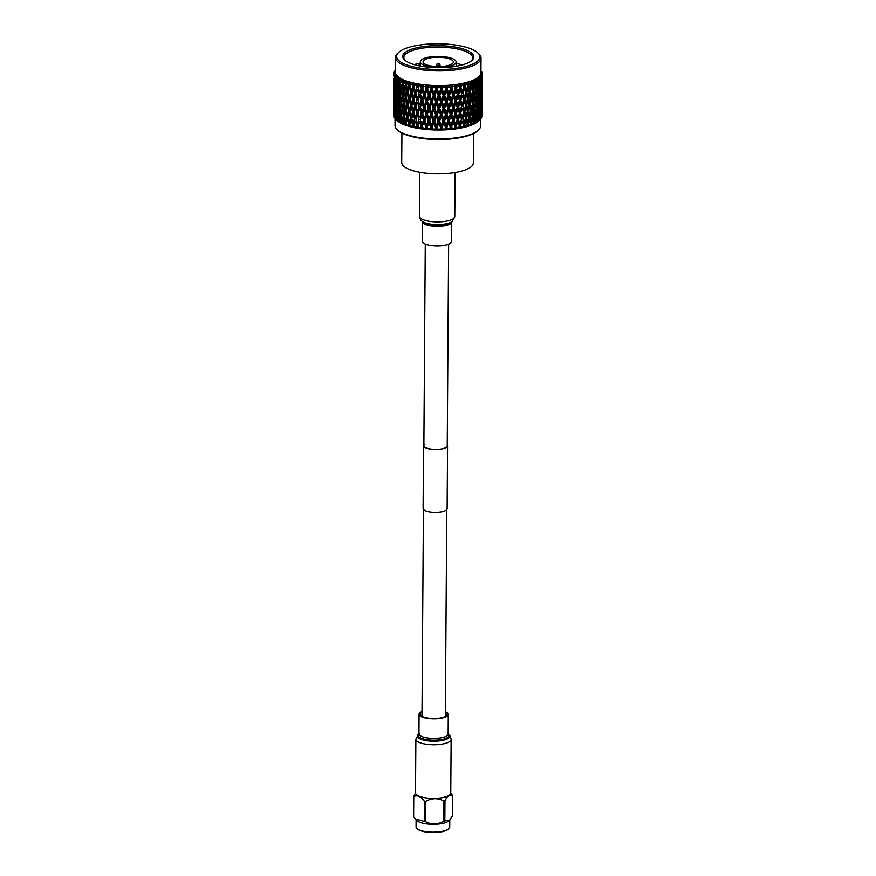 <?xml version="1.0" encoding="UTF-8"?>
<svg xmlns="http://www.w3.org/2000/svg" width="876" height="876" viewBox="0 0 876 876"><rect width="100%" height="100%" fill="white"/><g stroke="black" fill="none" stroke-linecap="round" stroke-linejoin="round"><path stroke-width="1.31" d="M424.926 444.187A11.684 3.613 0.4 0 0 423.864 445.676A11.684 3.613 0.4 0 0 433.051 449.268A11.684 3.613 0.4 0 0 446.18 447.329A11.684 3.613 0.4 0 0 447.231 445.84L448.632 244.196M423.875 444.8A12.012 3.712 0.4 0 0 423.535 445.676L423.097 508.551A12.012 3.712 0.4 0 0 432.547 512.252A12.012 3.712 0.4 0 0 446.037 510.248A12.012 3.712 0.4 0 0 447.121 508.715L447.559 445.84A12.012 3.712 0.4 0 0 447.231 444.964M423.535 445.676A12.012 3.712 0.4 0 0 432.985 449.377A12.012 3.712 0.4 0 0 446.475 447.373A12.012 3.712 0.4 0 0 447.559 445.84M451.709 221.946A14.596 4.511 0.4 0 1 431.047 225.909A14.596 4.511 0.4 0 1 422.506 221.737L422.374 241.305A14.596 4.511 0.4 0 0 430.915 245.477A14.596 4.511 0.4 0 0 451.578 241.513L451.753 221.748M445.369 712.341A13.501 4.172 -179.6 0 1 447.176 714.444A13.501 4.172 -179.6 0 1 428.068 718.112A13.501 4.172 -179.6 0 1 420.173 714.258A13.501 4.172 -179.6 0 1 422.002 712.177M425.802 797.861A17.63 5.453 -179.6 0 1 415.498 792.824L415.87 739.202A17.63 5.453 -179.6 0 0 426.174 744.239A17.63 5.453 -179.6 0 0 451.129 739.443L450.757 793.076A17.63 5.453 -179.6 0 1 425.802 797.861M445.369 711.728A14.596 4.511 -179.6 0 1 448.271 714.455A14.596 4.511 -179.6 0 1 427.608 718.419A14.596 4.511 -179.6 0 1 419.067 714.247A14.596 4.511 -179.6 0 1 422.013 711.564M473.544 133.546L473.336 163.056A35.817 11.07 -179.6 0 1 470.105 167.612A35.817 11.07 -179.6 0 1 429.875 173.579A35.817 11.07 -179.6 0 1 401.712 162.564L401.92 133.042M444.515 57.674A15.155 4.687 0.4 0 0 423.075 61.791A15.155 4.687 0.4 0 0 431.934 66.116A15.155 4.687 0.4 0 0 453.385 61.999A15.155 4.687 0.4 0 0 444.515 57.674M430.795 66.883A17.903 5.541 0.4 0 0 456.133 62.021A17.903 5.541 0.4 0 0 445.665 56.907A17.903 5.541 0.4 0 0 420.327 61.769A17.903 5.541 0.4 0 0 430.795 66.883M420.316 63.149A34.438 10.643 0.4 0 0 414.173 64.583M420.305 64.901L417.436 65.426M462.243 64.912A34.438 10.643 0.4 0 0 456.122 63.4M423.513 66.554A35.544 10.994 -179.6 0 1 404.635 59.995A35.544 10.994 -179.6 0 1 414.414 48.355A35.544 10.994 -179.6 0 1 453.023 46.746A35.544 10.994 -179.6 0 1 471.846 60.466A35.544 10.994 -179.6 0 1 423.513 66.554M471.288 60.926A34.438 10.643 0.4 0 0 472.69 57.947A34.438 10.643 0.4 0 0 452.553 48.103A34.438 10.643 0.4 0 0 403.825 57.466A34.438 10.643 0.4 0 0 405.194 60.466M400.365 51.071A41.665 12.888 0.4 0 0 398.898 52.188A41.665 12.888 0.4 0 0 422.78 68.514A41.665 12.888 0.4 0 0 476.172 62.24A41.665 12.888 0.4 0 0 477.694 52.746A41.665 12.888 0.4 0 0 440.332 43.8A41.665 12.888 0.4 0 0 400.365 51.071M477.694 52.746L478.734 53.688A42.771 13.228 -179.6 0 1 481.023 58.002A42.771 13.228 -179.6 0 1 477.168 63.433A42.771 13.228 -179.6 0 1 429.13 70.562A42.771 13.228 -179.6 0 1 395.492 57.4A42.771 13.228 -179.6 0 1 397.846 53.118L398.898 52.188M478.405 121.227A42.771 13.228 -179.6 0 1 478.252 121.37A42.771 13.228 -179.6 0 1 476.752 122.52A42.771 13.228 -179.6 0 1 435.722 129.987A42.771 13.228 -179.6 0 1 397.375 120.811L397.025 120.483M395.065 118.545L395.021 125.465A42.771 13.228 0.4 0 0 397.31 129.779A42.771 13.228 0.4 0 0 435.668 138.956A42.771 13.228 0.4 0 0 476.686 131.499A42.771 13.228 0.4 0 0 478.197 130.338A42.771 13.228 0.4 0 0 480.552 126.056L480.595 119.07M477.957 121.457A44.085 13.633 -179.6 0 1 477.519 121.731L478 115.358L478.373 121.162A44.085 13.633 -179.6 0 1 477.957 121.457M474.354 119.705L473.401 115.774L474.409 110.989L475.307 114.92L473.292 121.468L474.759 121.501L475.701 116.705L476.511 120.603L475.208 123.439L477.519 121.731M476.172 122.52A44.085 13.633 -179.6 0 1 475.12 123.056L474.759 121.501M471.343 120.899L470.248 116.935L471.408 112.183L472.46 116.147L470.379 122.629L471.835 122.706L472.92 117.953L473.894 121.884L472.635 124.677L475.12 123.056M473.489 123.79A44.085 13.633 -179.6 0 1 472.241 124.282L471.835 122.706M467.926 121.983L466.689 117.964L467.981 113.267L469.175 117.274L467.05 123.68L468.474 123.812L469.7 119.092L470.828 123.067L469.624 125.816L472.241 124.282M470.357 124.95A44.085 13.633 -179.6 0 1 468.945 125.399L468.474 123.812M464.127 122.936L462.769 118.873L464.181 114.219L465.495 118.271L463.36 124.611L464.729 124.786L466.087 120.111L467.335 124.129L466.207 126.834L468.945 125.399M466.82 126.002A44.085 13.633 -179.6 0 1 465.244 126.396L464.729 124.786M459.999 123.746L458.542 119.64L460.053 115.03L461.477 119.136L459.352 125.399L460.645 125.618L462.112 120.998L463.481 125.06L462.44 127.732L465.244 126.396M462.112 120.998L464.225 127.338M462.922 126.91A44.085 13.633 -179.6 0 1 461.214 127.25L460.645 125.618M456.385 122.125L455.071 126.045L456.276 126.308L457.841 121.731L459.309 125.848L458.356 128.487L461.214 127.25M458.706 127.677A44.085 13.633 -179.6 0 1 456.878 127.951L456.276 126.308M453.308 122.322L452.881 119.957L450.571 126.527L451.677 126.834L453.308 122.322L454.863 126.494L454.02 129.101L456.878 127.951M454.228 128.301A44.085 13.633 -179.6 0 1 452.312 128.509L451.677 126.834M448.589 122.739L448.304 120.373L445.906 126.867L446.902 127.206L448.589 122.739L450.198 126.976L449.487 129.56L450.899 128.706L451.6 129.363L452.312 128.509M449.541 128.761A44.085 13.633 -179.6 0 1 447.548 128.892L446.902 127.206M443.738 123.001L443.584 120.625L441.154 127.031L442.019 127.403L443.738 123.001L445.38 127.283L444.8 129.845L446.114 129.046L446.979 129.736L447.548 128.892M444.712 129.046A44.085 13.633 -179.6 0 1 442.676 129.122L442.019 127.403M438.81 123.089L438.799 120.702L436.347 127.031L437.08 127.436L438.81 123.089L440.475 127.425L440.026 129.976L441.23 129.221L442.238 129.944L442.676 129.122M439.785 129.166A44.085 13.633 -179.6 0 1 437.737 129.166L437.08 127.436M433.872 123.001L434.003 120.625L431.572 126.867L432.153 127.283L433.872 123.001L435.536 127.403L435.219 129.944L436.292 129.221L437.442 129.976L437.737 129.166M434.846 129.122A44.085 13.633 -179.6 0 1 432.81 129.046L432.153 127.283M428.977 122.739L429.251 120.373L426.864 126.538L427.291 126.976L428.977 122.739L430.62 127.206L429.941 128.903L430.455 129.736L431.386 129.046L432.645 129.856L432.81 129.046M429.941 128.903A44.085 13.633 -179.6 0 1 427.937 128.761L427.291 126.976M424.203 122.322L424.608 119.968L422.309 126.045L424.203 122.322L425.791 126.845L425.134 128.509L425.78 129.363L426.557 128.706L427.926 129.56L427.937 128.761M425.134 128.509A44.085 13.633 -179.6 0 1 423.196 128.301L422.571 126.494M419.593 121.731L418.038 125.859L419.593 121.731L421.126 126.308L420.491 127.962L423.316 129.101L423.196 128.301M420.491 127.962A44.085 13.633 -179.6 0 1 418.629 127.688L418.038 125.859M415.224 120.998L413.757 125.071L415.224 120.998L416.669 125.629L416.067 127.25L418.903 128.498L418.629 127.688M416.067 127.25A44.085 13.633 -179.6 0 1 414.304 126.91L413.757 125.071M411.906 126.396A44.085 13.633 -179.6 0 1 410.286 126.002L409.771 124.129L411.129 120.111L412.476 124.786L411.906 126.396L414.72 127.743L414.304 126.91M408.085 125.399A44.085 13.633 -179.6 0 1 406.606 124.961L406.146 123.067L407.384 119.092L408.599 123.812L408.085 125.399L409.147 126.385L409.234 125.783L410.833 126.845L410.286 126.002M404.635 124.293A44.085 13.633 -179.6 0 1 403.321 123.79L402.916 121.895L404.011 117.953L405.095 122.717L404.635 124.293L407.285 125.826L406.606 124.961M401.602 123.067A44.085 13.633 -179.6 0 1 400.474 122.531L401.066 116.705L401.602 123.067L403.321 123.79M399.018 121.742A44.085 13.633 -179.6 0 1 398.087 121.173L398.591 115.369L399.018 121.742L400.474 122.531M396.927 120.341A44.085 13.633 -179.6 0 1 396.215 119.749L396.598 113.957L396.927 120.341L398.087 121.173M397.299 120.735L396.215 119.749L397.299 120.735M396.127 118.95L396.215 119.738M395.35 118.884A44.085 13.633 -179.6 0 1 394.857 118.271L395.131 112.489L395.35 118.884L396.642 120.078M394.31 117.384A44.085 13.633 -179.6 0 1 394.036 116.76L394.211 110.978L394.737 117.8M393.795 113.289L394.014 116.059M393.817 115.862A44.085 13.633 -179.6 0 1 393.773 115.238A44.085 13.633 -179.6 0 1 393.773 115.227L393.795 111.723M481.023 58.002L480.924 72.675A42.771 13.228 -179.6 0 1 477.059 78.106A42.771 13.228 -179.6 0 1 429.021 85.235A42.771 13.228 -179.6 0 1 395.394 72.073L395.492 57.4M481.975 73.135L482.183 73.343A44.085 13.633 -179.6 0 1 482.227 73.891L480.968 72.774L482.194 74.482L480.88 73.54L482.118 74.876A44.085 13.633 -179.6 0 1 481.953 75.413L480.672 74.252L481.482 76.387A44.085 13.633 -179.6 0 1 481.121 76.924L479.84 75.708L480.749 77.493L479.194 76.453L480.311 77.865A44.085 13.633 -179.6 0 1 479.763 78.38L478.471 77.132L479.205 78.928L477.573 77.833L478.603 79.289A44.085 13.633 -179.6 0 1 478.252 79.53A44.085 13.633 -179.6 0 1 477.869 79.782L476.61 78.479L477.179 80.198A44.085 13.633 -179.6 0 1 477.135 80.22L475.449 79.158L476.391 80.636A44.085 13.633 -179.6 0 1 475.482 81.107L474.266 79.76L474.639 81.501A44.085 13.633 -179.6 0 1 474.595 81.523L472.865 80.395L473.697 81.906A44.085 13.633 -179.6 0 1 472.624 82.333L471.463 80.953L471.638 82.694A44.085 13.633 -179.6 0 1 471.595 82.716L469.843 81.523L470.554 83.067A44.085 13.633 -179.6 0 1 469.328 83.45L468.233 82.026L468.222 83.778A44.085 13.633 -179.6 0 1 468.167 83.789L466.415 82.541L467.007 84.107A44.085 13.633 -179.6 0 1 465.649 84.446L464.641 82.99L464.422 84.731A44.085 13.633 -179.6 0 1 464.357 84.742L462.637 83.439L463.097 85.016A44.085 13.633 -179.6 0 1 461.619 85.311L460.699 83.822L460.294 85.541A44.085 13.633 -179.6 0 1 460.228 85.552L458.553 84.195L458.871 85.782A44.085 13.633 -179.6 0 1 457.294 86.023L456.484 84.501L455.892 86.209A44.085 13.633 -179.6 0 1 455.816 86.22L454.206 84.797L454.392 86.395A44.085 13.633 -179.6 0 1 452.728 86.582L452.038 85.027L451.26 86.713A44.085 13.633 -179.6 0 1 451.184 86.724L449.662 85.246L449.695 86.844A44.085 13.633 -179.6 0 1 447.975 86.976L447.417 85.41L446.464 87.063A44.085 13.633 -179.6 0 1 446.388 87.063L444.975 85.53L444.866 87.14A44.085 13.633 -179.6 0 1 443.103 87.195L442.676 85.618L441.57 87.228A44.085 13.633 -179.6 0 1 441.493 87.239L440.201 85.662L439.949 87.25A44.085 13.633 -179.6 0 1 438.175 87.25L437.88 85.662L436.62 87.239A44.085 13.633 -179.6 0 1 436.544 87.228L435.394 85.618L435 87.195A44.085 13.633 -179.6 0 1 433.237 87.14L433.094 85.53L431.704 87.063A44.085 13.633 -179.6 0 1 431.627 87.063L430.631 85.41L430.094 86.976A44.085 13.633 -179.6 0 1 428.364 86.855L428.364 85.246L426.864 86.724A44.085 13.633 -179.6 0 1 426.787 86.724L425.955 85.038L425.298 86.582A44.085 13.633 -179.6 0 1 423.612 86.395L423.754 84.797L422.155 86.22A44.085 13.633 -179.6 0 1 422.09 86.209L421.444 84.501L420.655 86.023A44.085 13.633 -179.6 0 1 419.046 85.782L419.33 84.195L417.666 85.563A44.085 13.633 -179.6 0 1 417.6 85.552L417.129 83.822L416.231 85.311A44.085 13.633 -179.6 0 1 414.72 85.016L415.147 83.439L413.417 84.753A44.085 13.633 -179.6 0 1 413.363 84.731L413.089 82.99L412.092 84.446A44.085 13.633 -179.6 0 1 410.68 84.107L411.249 82.552L409.486 83.8A44.085 13.633 -179.6 0 1 409.431 83.778L409.355 82.037L408.271 83.461A44.085 13.633 -179.6 0 1 407.001 83.067L407.69 81.534L405.916 82.716A44.085 13.633 -179.6 0 1 405.873 82.705L405.993 80.953L404.832 82.333A44.085 13.633 -179.6 0 1 403.705 81.906L404.515 80.395L402.752 81.523A44.085 13.633 -179.6 0 1 402.708 81.501L403.026 79.771L401.81 81.107A44.085 13.633 -179.6 0 1 400.836 80.647L401.755 79.168L400.036 80.231A44.085 13.633 -179.6 0 1 400.004 80.209L400.507 78.49L399.248 79.782A44.085 13.633 -179.6 0 1 398.449 79.289L399.467 77.844L397.792 78.851A44.085 13.633 -179.6 0 1 397.77 78.829L398.46 77.132L397.167 78.391A44.085 13.633 -179.6 0 1 396.554 77.865L397.649 76.453L396.061 77.416A44.085 13.633 -179.6 0 1 396.04 77.384L396.916 75.719L395.613 76.924A44.085 13.633 -179.6 0 1 395.175 76.387L396.357 75.018L394.857 75.916A44.085 13.633 -179.6 0 1 394.846 75.894L395.886 74.263L394.583 75.424A44.085 13.633 -179.6 0 1 394.353 74.876L395.58 73.551L394.2 74.405A44.085 13.633 -179.6 0 1 394.2 74.383L395.394 72.785L394.101 73.902A44.085 13.633 -179.6 0 1 394.069 73.354L395.339 72.062L394.09 72.872A44.085 13.633 -179.6 0 1 394.101 72.85L395.426 71.295L394.178 72.369A44.085 13.633 -179.6 0 1 394.342 71.832L395.645 70.584L394.539 71.35A44.085 13.633 -179.6 0 1 394.55 71.328L394.813 70.857A44.085 13.633 -179.6 0 1 395.164 70.321L395.405 70.113M478.603 79.289L478.197 85.979L477.869 79.782M478.176 89.954L478.822 93.841L478.11 98.681L477.716 89.1M478.088 102.656L478.734 106.543L478.022 111.383L477.628 101.802M417.983 65.547L420.294 65.163M466.579 83.078L464.521 83.997M455.772 86.56L454.545 86.801M464.094 84.884L463.218 85.224M397.31 129.779L398.087 130.491A41.938 12.965 0.4 0 0 435.7 139.492A41.938 12.965 0.4 0 0 475.931 132.177A41.938 12.965 0.4 0 0 477.398 131.039L478.197 130.338M412.673 103.094L411.337 102.656M393.861 104.572L393.828 109.741M393.948 91.86L393.915 97.039M393.85 105.481L393.915 96.754L393.926 105.591M393.882 100.587L393.893 99.032M393.926 112.588L393.992 103.872L394.09 112.829M394.036 79.158L394.003 84.337M393.948 92.768L394.003 84.052L394.014 92.878M393.97 87.896L393.981 86.33M394.025 99.886L394.08 91.17L394.178 100.138M394.233 107.003L394.299 98.276L394.474 107.376M394.583 114.11L394.649 105.394L394.901 114.592M396.379 110.42L394.966 110.266M395.897 103.335L394.518 103.16M394.101 73.902L394.058 75.183M394.112 87.195L394.167 78.457L394.266 87.436M394.32 94.301L394.386 85.574L394.561 94.663M394.671 101.408L394.737 92.692L394.988 101.89M395.164 108.514L395.218 99.787L395.547 109.106M395.788 115.599L395.842 106.883L396.237 116.289M396.598 113.957L397.025 113.234M397.803 111.843L396.346 111.745M395.842 106.883L396.215 106.259M397.069 104.781L395.634 104.66M396.467 97.707L395.054 97.564M395.996 90.633L394.605 90.458M394.583 75.424L394.408 81.599L394.353 74.876M394.758 88.706L394.824 79.979L395.076 89.199M395.251 95.802L395.317 87.085L395.634 96.393M395.875 102.897L395.93 94.181L396.324 103.587M396.631 109.982L396.094 105.12L396.686 101.255L397.135 110.77M397.518 117.045L396.894 112.194L397.573 108.317L398.076 117.921M398.591 115.369L399.095 114.427M398.613 111.394L397.901 106.554L398.679 102.667L399.445 107.496L398.613 111.394L399.73 113.212L398.251 113.168M397.573 108.317L398.043 107.485M398.744 106.182L397.288 106.106M396.686 101.255L397.113 100.521M397.89 99.13L396.445 99.032M395.93 94.181L396.302 93.557M397.156 92.079L395.722 91.958M396.554 85.005L395.142 84.862M396.083 77.931L394.704 77.756M395.613 76.924L395.339 83.1L395.175 76.387M395.963 90.195L396.029 81.468L396.412 90.896M396.719 97.28L396.182 92.418L396.784 88.553L397.222 98.068M397.605 104.343L396.981 99.492L397.66 95.626L398.164 105.229M399.752 118.413L398.952 113.595L399.806 109.697L400.66 114.515L399.752 118.413L400.825 120.22L399.357 120.198M401.066 116.705L401.635 115.555M401.099 112.73L400.222 107.912L401.153 104.003L402.084 108.81L401.099 112.73L402.139 114.515L400.66 114.515M399.806 109.697L400.354 108.657M399.839 105.711L399.051 100.893L399.905 96.995L400.748 101.813L399.839 105.711L400.923 107.518L399.445 107.496M398.679 102.667L399.182 101.725M398.7 98.681L398 93.852L398.766 89.965L399.533 94.794L398.7 98.681L399.817 100.51L398.35 100.455M397.66 95.626L398.131 94.794M398.832 93.48L397.375 93.414M396.784 88.553L397.2 87.83M397.978 86.428L396.532 86.341M396.029 81.468L396.39 80.844M397.244 79.377L395.81 79.256M395.339 83.1L395.722 83.691M397.167 78.391L396.806 84.567L396.554 77.865M397.693 91.641L397.069 86.79L397.748 82.913L398.251 92.528M402.467 119.716L401.515 114.92L402.522 110.989L403.529 115.774L402.467 119.716L403.464 121.479L401.996 121.501M404.011 117.953L404.997 115.72L403.529 115.774M402.522 110.989L403.551 108.777L402.084 108.81M401.153 104.003L401.723 102.853M401.186 100.028L400.31 95.221L401.241 91.301L402.172 96.108L401.186 100.028L402.226 101.802L400.748 101.813M399.905 96.995L400.441 95.955M399.927 93.02L399.138 88.191L399.993 84.293L400.836 89.111L399.927 93.02L401.011 94.816L399.533 94.794M398.766 89.965L399.27 89.023M399.248 79.782L398.788 85.979L399.905 87.808L398.438 87.753M397.748 82.913L398.219 82.081M398.919 80.778L397.463 80.701M396.806 84.567L397.31 85.366M396.051 77.493L396.5 78.194M398.788 85.979L398.449 79.289M402.555 107.014L401.602 102.218L402.621 98.298L403.628 103.072L402.555 107.014L403.551 108.777M404.033 113.979L403.004 109.193L404.099 105.251L405.183 110.015L404.033 113.979L404.997 115.72M405.632 120.91L404.526 116.158L405.687 112.194L406.836 116.935L405.632 120.91L406.541 122.64L405.095 122.717M405.687 112.194L406.628 109.938L405.183 110.015M404.099 105.251L405.084 103.018L403.628 103.072M402.621 98.298L403.65 96.075L402.172 96.108M401.241 91.301L401.81 90.151M401.81 81.107L402.259 83.395L401.274 87.326L402.314 89.1L400.836 89.111M399.993 84.293L400.529 83.242M400.036 80.231L401.099 82.114L399.62 82.092M397.781 78.939L398.339 79.826M407.384 119.092L408.271 116.826L406.836 116.935M409.191 121.983L407.953 117.274L409.256 113.267L410.537 117.975L409.191 121.983L410.001 123.68L408.599 123.812M401.274 87.326L400.398 82.508L400.836 80.647M402.642 94.312L401.69 89.516L402.708 85.585L403.716 90.37L402.642 94.312L403.65 96.075M404.132 101.277L403.091 96.502L404.186 92.549L405.27 97.324L404.132 101.277L405.084 103.018M405.719 108.208L404.613 103.445L405.774 99.492L406.924 104.233L405.719 108.208L406.628 109.938M407.406 115.117L406.234 110.376L407.471 106.39L408.687 111.121L407.406 115.117L408.271 116.826M407.471 106.39L408.358 104.124L406.924 104.233M405.774 99.492L406.716 97.236L405.27 97.324M404.186 92.549L405.172 90.316L403.716 90.37M402.708 85.585L403.737 83.373L402.259 83.395M411.129 120.111L411.917 117.822L410.537 117.975M409.256 113.267L410.088 110.989L408.687 111.121M411.162 116.136L409.858 111.438L411.216 107.409L412.563 112.095L411.162 116.136L411.764 118.271L413.187 114.219L414.578 118.884L413.122 122.936L411.764 118.271L413.91 111.909L412.563 112.095M404.832 82.333L405.358 84.611L404.219 88.564L403.19 83.789L403.705 81.906M405.807 95.506L404.701 90.743L405.862 86.779L407.011 91.531L405.807 95.506L406.716 97.236M407.493 102.415L406.322 97.674L407.559 93.688L408.774 98.419L407.493 102.415L408.358 104.124M409.278 109.281L408.041 104.562L409.344 100.565L410.625 105.262L409.278 109.281L410.088 110.989M409.344 100.565L410.176 98.287L408.774 98.419M407.559 93.688L408.446 91.422L407.011 91.531M405.862 86.779L406.803 84.534L405.358 84.611M404.219 88.564L405.172 90.316M402.73 81.61L403.737 83.373M417.425 115.03L418.914 119.64L417.359 123.757L415.903 119.136L418.027 112.697L415.881 118.676L414.578 118.884M413.122 122.936L413.822 124.611L412.892 127.338M413.187 114.219L415.312 108.296L416.757 112.927L415.246 117.023L413.844 112.369M411.216 107.409L412.005 105.109L410.625 105.262M413.209 110.245L411.851 105.569L413.275 101.517L414.666 106.171L413.209 110.245L413.91 111.909L415.98 105.974L414.666 106.171M408.271 83.461L408.862 85.717L407.581 89.702L406.409 84.972L407.001 83.067M409.377 96.59L408.139 91.871L409.431 87.863L410.713 92.571L409.377 96.59L410.176 98.287M411.249 103.434L409.946 98.736L411.315 94.707L412.651 99.393L411.249 103.434L411.851 105.569L413.998 99.218L412.651 99.393M411.315 94.707L412.092 92.407L410.713 92.571M409.431 87.863L410.264 85.585L408.862 85.717M407.581 89.702L408.446 91.422M405.895 82.804L406.803 84.534M421.914 115.698L423.48 120.253L421.86 124.414L420.316 119.848L422.396 113.343L420.141 119.399L418.914 119.64M417.359 123.757L417.94 125.399L416.943 128.159M415.246 117.023L415.903 119.136M419.681 109.029L421.214 113.617L419.626 117.756L418.126 113.157L420.228 106.686L418.027 112.697L416.757 112.927M415.312 108.296L417.513 102.339L419.002 106.938L417.447 111.055L415.99 106.423M413.275 101.517L415.399 95.593L416.845 100.225L415.344 104.31L413.932 99.667M412.092 84.446L412.738 86.68L411.337 90.721L410.045 86.034L410.68 84.107M413.297 97.543L411.939 92.867L413.363 88.815L414.753 93.469L413.297 97.543L413.998 99.218L416.067 93.272L414.753 93.469M413.363 88.815L411.939 92.867L411.337 90.721M415.147 83.439L414.085 86.505L412.738 86.68M409.464 83.888L410.264 85.585M426.612 116.201L428.233 120.702L426.557 124.918L424.959 120.406L426.951 113.836L424.608 119.968L423.48 120.253M421.86 124.414L422.309 126.045L421.257 128.838M421.871 128.203L422.309 126.045L420.316 119.848M424.291 109.609L425.889 114.143L424.225 118.348L422.659 113.792L424.696 107.255L422.396 113.343L421.214 113.617M417.447 111.055L418.126 113.157M422.013 102.996L423.568 107.54L421.947 111.712L420.403 107.146L422.484 100.652L420.228 106.686L419.002 106.938M417.513 102.339L415.98 105.974L415.344 104.31M419.779 96.327L421.301 100.915L419.714 105.054L418.213 100.455L420.316 93.984L418.115 100.006L416.845 100.225M415.399 95.593L417.6 89.626L419.089 94.236L417.534 98.353L416.078 93.732M416.231 85.311L416.932 87.523L415.432 91.608L414.019 86.965L414.72 85.016M413.384 84.841L414.019 86.965M431.463 116.541L433.116 120.987L431.397 125.257L429.755 120.811L431.66 114.165L429.251 120.373L428.233 120.702M426.557 124.918L426.864 126.538L425.78 129.363M424.225 118.348L424.959 120.406M429.065 110.037L430.707 114.504L429.01 118.764L427.378 114.274L429.339 107.671L426.951 113.836L425.889 114.143M421.947 111.712L422.659 113.792M426.711 103.499L428.32 107.989L426.645 112.216L425.046 107.704L427.039 101.134L424.696 107.255L423.568 107.54M426.557 128.706L426.864 126.538L420.403 107.146M424.378 96.918L425.977 101.441L424.323 105.635L422.747 101.101L424.783 94.553L422.484 100.652L421.301 100.915M417.534 98.353L418.213 100.455M422.101 90.294L423.655 94.849L422.035 99.021L420.491 94.444L422.571 87.939L420.316 93.984L419.089 94.236M417.6 89.626L416.067 93.272L415.432 91.608M419.33 84.195L418.202 87.293L416.932 87.523M420.655 86.023L421.389 88.202L419.801 92.352L419.516 91.476M419.451 91.268L418.301 87.753L419.046 85.782M436.379 116.716L438.044 121.096L436.325 125.432L434.649 121.041L436.379 116.716L436.434 114.329L434.003 120.625L433.116 120.987M431.397 125.257L430.455 129.736M429.01 118.764L429.755 120.811M433.959 110.288L435.624 114.701L433.894 119.026L432.24 114.592L434.091 107.912L431.66 114.165L430.707 114.504M426.645 112.216L427.378 114.274M431.55 103.839L433.204 108.274L431.485 112.555L429.842 108.098L431.748 101.463L429.339 107.671L428.32 107.989M424.323 105.635L425.046 107.704M429.152 97.335L430.795 101.813L429.098 106.062L427.466 101.572L429.426 94.969L427.039 101.134L425.977 101.441M422.035 99.021L422.747 101.101M426.798 90.797L428.419 95.298L426.732 99.525L425.134 95.002L427.138 88.432L424.783 94.553L423.655 94.849M431.386 129.046L431.572 126.867L420.491 94.444M423.754 84.797L422.571 87.939L421.389 88.202M417.622 85.651L418.301 87.753M425.298 86.582L426.065 88.739L424.411 92.933L422.834 88.388L423.612 86.395M441.318 116.716L442.982 121.03L441.263 125.432L439.599 121.096L441.318 116.716L441.241 114.329L438.044 121.096M436.325 125.432L435.219 129.944M433.894 119.026L434.649 121.041M438.898 110.376L440.562 114.734L438.832 119.103L437.168 114.734L438.898 110.376L438.887 108L436.434 114.329L435.624 114.701M431.485 112.555L432.24 114.592M436.467 104.014L438.131 108.383L436.412 112.73L434.748 108.328L436.467 104.014L436.533 101.638L434.091 107.912L433.204 108.274M429.098 106.062L429.842 108.098M434.047 97.597L435.711 102.01L433.981 106.314L432.328 101.89L434.178 95.21L431.748 101.463L430.795 101.813M426.732 99.525L427.466 101.572M431.638 91.137L433.291 95.572L431.572 99.864L429.93 95.396L431.835 88.761L429.426 94.969L428.419 95.298M424.411 92.933L425.134 95.002M428.364 85.246L427.138 88.432L426.065 88.739M422.123 86.319L422.834 88.388M430.094 86.976L430.882 89.1L429.185 93.36L427.554 88.87L428.364 86.855M446.223 116.541L447.855 120.8L446.158 125.257L444.515 120.987L446.223 116.541L445.993 114.165L442.982 121.03M441.263 125.432L440.026 129.976M438.832 119.103L438.799 120.702L439.599 121.096M443.825 110.288L445.479 114.592L443.76 119.026L442.106 114.701L443.825 110.288L443.672 107.912L440.562 114.734M436.412 112.73L437.168 114.734M441.416 104.014L443.07 108.328L441.351 112.73L439.686 108.383L441.416 104.014L441.329 101.638L438.131 108.383M433.981 106.314L434.748 108.328M438.985 97.685L440.65 102.032L438.92 106.401L437.255 102.032L438.985 97.685L438.975 95.298L436.533 101.638L435.711 102.01M431.572 99.864L432.328 101.89M436.555 91.301L438.23 95.692L436.5 100.028L434.835 95.626L436.555 91.301L436.62 88.925L434.178 95.21L433.291 95.572M429.185 93.36L429.93 95.396M433.094 85.53L431.835 88.761L430.882 89.1M426.82 86.823L427.554 88.87M435 87.195L435.799 89.297L434.069 93.612L432.415 89.188L433.237 87.14M451.02 116.201L452.596 120.406L450.954 124.918L449.355 120.702L451.02 116.201L450.658 113.836L447.855 120.8M446.158 125.257L444.8 129.845M443.76 119.026L443.584 120.625L444.515 120.987M448.676 110.037L450.286 114.274L448.621 118.764L446.99 114.504L448.676 110.037L448.392 107.66L445.479 114.592M441.351 112.73L441.241 114.329L442.106 114.701M446.311 103.839L447.943 108.098L446.245 112.555L444.603 108.274L446.311 103.839L446.092 101.463L443.07 108.328M438.92 106.401L438.887 108L439.686 108.383M443.913 97.597L445.566 101.89L443.858 106.314L442.194 102.01L443.913 97.597L443.76 95.21L440.65 102.032M436.5 100.028L437.255 102.032M441.504 91.301L443.157 95.626L441.438 100.028L439.774 95.692L441.504 91.301L441.416 88.925L438.23 95.692M434.069 93.612L434.835 95.626M437.88 85.662L435.799 89.297M431.66 87.162L432.415 89.188M439.949 87.25L440.738 89.33L439.018 93.699L437.343 89.33L438.175 87.25M455.651 115.698L457.162 119.848L455.586 124.414L454.053 120.253L455.651 115.698L455.159 113.343L452.596 120.406M450.954 124.918L449.487 129.56M448.621 118.764L448.304 120.373L449.355 120.702M453.396 109.609L454.951 113.792L453.341 118.337L451.764 114.143L453.396 109.609L452.969 107.255L450.286 114.274M446.245 112.555L445.993 114.165L446.99 114.504M451.107 103.499L452.684 107.704L451.041 112.216L449.443 107.989L451.107 103.499L450.746 101.134L447.943 108.098M443.858 106.314L443.672 107.912L444.603 108.274M448.775 97.335L450.373 101.572L448.709 106.062L447.089 101.813L448.775 97.335L448.479 94.969L445.566 101.89M441.438 100.028L441.329 101.638L442.194 102.01M446.399 91.137L448.03 95.396L446.333 99.864L444.69 95.572L446.399 91.137L446.18 88.761L443.157 95.626M439.018 93.699L438.975 95.298L439.774 95.692M442.676 85.618L440.738 89.33M436.587 87.326L437.343 89.33M444.866 87.14L445.654 89.177L443.946 93.612L442.281 89.297L443.103 87.195M457.841 121.731L457.162 119.848M455.586 124.414L454.02 129.101M453.341 118.337L452.881 119.957L454.053 120.253M456.473 109.401L454.951 113.792M451.041 112.216L450.658 113.836L451.764 114.143M455.739 102.996L457.25 107.135L455.673 111.712L454.14 107.54L455.739 102.996L455.246 100.641L452.684 107.704M448.709 106.062L448.392 107.66L449.443 107.989M453.494 96.918L455.038 101.09L453.429 105.635L451.863 101.441L453.494 96.918L453.067 94.553L450.373 101.572M446.333 99.864L446.092 101.463L447.089 101.813M451.195 90.786L452.772 95.002L451.129 99.525L449.53 95.287L451.195 90.786L450.833 88.432L448.03 95.396M443.946 93.612L443.76 95.21L444.69 95.572M447.417 85.41L445.654 89.177M441.526 87.326L441.416 88.925L442.281 89.297M449.695 86.844L450.461 88.87L448.797 93.36L447.176 89.1L447.975 86.976M457.863 117.756L456.363 113.606L457.929 109.029L459.396 113.157L457.283 119.388L458.542 119.64M462.145 117.012L460.732 112.927L462.2 108.285L463.568 112.358L461.477 119.136M460.053 115.03L459.396 113.157M457.929 109.029L457.25 107.135M455.673 111.712L455.159 113.343L456.363 113.606M453.429 105.635L452.969 107.255L454.14 107.54M456.56 96.71L455.038 101.09M451.129 99.525L450.746 101.134L451.863 101.441M455.827 90.283L457.338 94.444L455.761 99.01L454.228 94.838L455.827 90.283L455.334 87.939L452.772 95.002M448.797 93.36L448.479 94.969L449.53 95.287M452.038 85.027L450.461 88.87M446.431 87.162L446.18 88.761L447.176 89.1M454.392 86.395L455.126 88.388L453.516 92.933L451.95 88.739L452.728 86.582M457.951 105.054L456.462 100.915L458.017 96.327L459.484 100.455L457.371 106.686L458.63 106.927L460.141 102.328L461.564 106.423L460.086 111.044L458.63 106.927M464.214 110.234L462.856 106.171L464.28 101.517L465.594 105.558L463.448 111.909L463.919 113.376M466.087 120.111L465.287 117.811L466.689 117.964M460.086 111.044L459.44 112.697L461.433 118.676L462.769 118.873M462.2 108.285L463.568 112.358M455.761 99.01L455.246 100.641L459.44 112.697L460.732 112.927M462.232 104.31L460.831 100.225L462.287 95.593L463.667 99.667L461.564 106.423M460.141 102.328L459.484 100.455M458.017 96.327L457.338 94.444M453.516 92.933L453.067 94.553L455.246 100.641L456.462 100.915M451.228 86.812L450.833 88.432L453.067 94.553L454.228 94.838M456.484 84.501L455.126 88.388M449.662 85.246L450.833 88.432L451.95 88.739M458.871 85.782L459.571 87.753L458.049 92.341L456.549 88.202L457.294 86.023M460.174 98.353L458.717 94.236L460.228 89.626L461.652 93.721L459.528 99.995L460.831 100.225M464.302 97.543L462.944 93.469L464.368 88.804L465.682 92.856L463.535 99.207L464.017 100.707M466.109 116.136L464.817 112.084L466.174 107.398L467.434 111.427L465.287 117.811M469.7 119.092L468.802 116.826L470.248 116.935M467.981 113.267L467.138 110.978L468.561 111.11L469.788 106.379L470.916 110.365L469.733 115.106L468.561 111.11M466.174 107.398L465.386 105.109L466.777 105.262L468.08 100.565L469.262 104.562L468.014 109.281L466.777 105.262M463.787 112.971L463.448 111.909L464.817 112.084M458.049 92.341L457.458 93.984L461.521 105.963L462.856 106.171M462.287 95.593L463.667 99.667M463.097 85.016L463.754 86.954L461.652 93.721M460.228 89.626L459.571 87.753M455.849 86.308L455.334 87.939L457.458 93.984L458.717 94.236M454.206 84.797L455.334 87.939L456.549 88.202M462.32 91.608L460.918 87.512L461.619 85.311M464.422 84.731L463.623 86.505L464.105 88.005M466.207 103.423L464.904 99.382L466.262 94.707L467.521 98.736L465.386 105.109M472.92 117.953L471.934 115.72L473.401 115.774M471.408 112.183L470.467 109.927L471.923 110.015L473.007 105.24L473.982 109.193L472.952 113.968L471.923 110.015M469.733 115.106L468.802 116.826M469.788 106.379L468.89 104.113L470.335 104.222L471.496 99.481L472.547 103.434L471.441 108.197L470.335 104.222M468.014 109.281L467.138 110.978M468.08 100.565L467.226 98.287L468.649 98.419L469.875 93.688L471.003 97.674L469.821 102.404L468.649 98.419M466.262 94.707L465.474 92.407L466.864 92.56L468.167 87.852L469.35 91.86L468.102 96.579L466.864 92.56M463.875 100.291L463.535 99.207L464.904 99.382M460.261 85.651L459.615 87.293L461.608 93.261L462.944 93.469M462.637 83.439L463.754 86.954M458.553 84.195L459.615 87.293L460.918 87.512M467.007 84.107L467.609 86.023L466.295 90.721L464.992 86.68L465.649 84.446M475.701 116.705L475.164 115.632M474.409 110.989L473.85 109.807M472.952 113.968L471.934 115.72M473.007 105.24L472.022 103.007L473.489 103.061L474.496 98.287L475.394 102.207L474.442 107.003L473.489 103.061M471.441 108.197L470.467 109.927M471.496 99.481L470.554 97.236L472.011 97.313L473.095 92.549L474.069 96.491L473.04 101.266L472.011 97.313M469.821 102.404L468.89 104.113M469.875 93.688L468.978 91.422L470.423 91.52L471.584 86.779L472.635 90.743L471.529 95.506L470.423 91.52M468.102 96.579L467.226 98.287M468.167 87.852L467.313 85.574L468.737 85.706L469.328 83.45M466.295 90.721L465.474 92.407M463.973 87.589L463.623 86.505L464.992 86.68M470.554 83.067L471.091 84.961L469.908 89.702L468.737 85.706M475.723 112.719L474.858 108.799L475.788 103.992L476.599 107.912L474.628 114.504L476.106 114.515L476.949 109.697L477.683 113.595L476.894 118.413L476.106 114.515M478 115.358L477.54 114.504M476.894 118.413L475.756 120.209L477.234 120.187M476.949 109.697L476.456 108.723M475.788 103.992L475.252 102.919M474.442 107.003L473.379 108.766L474.858 108.799M474.496 98.287L473.938 97.105M473.04 101.266L472.022 103.007M473.095 92.549L472.109 90.305L473.577 90.359L474.584 85.574L475.482 89.505L474.529 94.312L473.577 90.359M471.529 95.506L470.554 97.236M471.584 86.779L470.642 84.523L472.098 84.611L472.624 82.333M469.908 89.702L468.978 91.422M468.189 83.877L467.313 85.574M473.697 81.906L474.157 83.789L473.128 88.564L472.098 84.611M475.81 100.017L474.945 96.097L475.876 91.301L476.686 95.21L474.715 101.802L476.194 101.802L477.037 96.995L477.77 100.882L476.982 105.711L476.194 101.802M478.942 117.034L478.329 113.157L479.008 108.317L479.555 112.194L478.416 117.833M477.748 118.873L479.205 118.797L479.424 113.3M479.008 108.317L478.592 107.562M478.022 111.383L476.862 113.201L478.329 113.157M476.982 105.711L475.843 107.507L477.321 107.485M477.037 96.995L476.544 96.031M475.876 91.301L475.339 90.228M474.529 94.312L473.467 96.075L474.945 96.097M474.584 85.574L474.025 84.403M473.128 88.564L472.109 90.305M471.616 82.804L470.642 84.523M476.391 80.636L475.898 87.315L475.033 83.395L475.482 81.107M477.07 93.009L476.281 89.1L477.124 84.282L477.858 88.18L477.07 93.009L475.942 94.816L477.409 94.794M479.03 104.332L478.416 100.455L479.095 95.615L479.654 99.481L478.504 105.131M479.818 109.971L479.292 106.106L479.884 101.244L480.344 105.109L479.347 110.683M480.475 115.588L480.541 106.872L480.913 110.726L480.07 116.19M479.249 117.472L480.661 117.351L480.804 112.051M478.603 111.832L480.037 111.734M479.884 101.244L479.511 100.598M477.836 106.171L479.292 106.106M479.095 95.615L478.679 94.86M478.11 98.681L476.949 100.499L478.416 100.455M477.124 84.282L476.632 83.319M475.898 87.315L474.803 89.1L476.281 89.1M474.617 81.599L473.555 83.362L475.033 83.395M479.117 91.641L478.504 87.753L479.183 82.902L479.741 86.779L478.592 92.44M479.906 97.269L479.38 93.403L479.971 88.542L480.442 92.407L479.435 97.97M480.563 102.886L480.628 94.17L481.001 98.024L480.157 103.499M481.088 108.504L481.154 99.776L480.76 109.007M481.482 114.099L481.537 105.383L481.22 114.482M481.318 115.884L481.658 110.759M479.84 110.409L481.231 110.256M479.336 104.77L480.749 104.649M478.69 99.13L480.136 99.032M479.971 88.542L479.599 87.896M477.935 93.48L479.38 93.403M479.183 82.902L478.767 82.158M478.197 85.979L477.037 87.797L478.504 87.753M477.157 80.307L476.029 82.103L477.497 82.081M480.311 77.865L479.993 84.567L479.763 78.38M480.661 90.195L480.716 81.468L481.088 85.322L480.245 90.797M481.176 95.802L481.242 87.074L480.847 96.294M481.57 101.397L481.625 92.681L481.307 101.791M481.822 106.992L481.877 98.265L481.636 107.266M481.931 112.577L481.986 103.861L481.844 112.719M481.877 114.34L481.964 110.354M479.928 97.696L481.318 97.554M479.424 92.079L480.836 91.947M480.716 81.468L480.398 80.921M478.789 86.428L480.223 86.33M479.993 84.567L479.533 85.268M478.022 80.767L479.468 80.691M479.205 78.928L478.679 79.738M481.745 75.993L480.3 75.018L481.482 76.387L481.263 83.1L481.121 76.924M481.658 88.706L481.712 79.968L481.395 89.089M481.91 94.29L481.964 85.574L481.723 94.553M482.019 99.875L482.085 91.159L481.931 100.017M481.997 105.186L482.052 97.652M480.015 84.994L481.406 84.852M479.511 79.366L480.924 79.245M480.749 77.493L480.344 78.095M482.118 74.876L481.997 81.588L481.953 75.413M482.107 87.184L482.172 78.457L482.019 87.315M482.085 92.484L482.139 84.95M482.172 79.771L482.194 77.789M481.384 71.514L481.712 71.821A44.085 13.633 -179.6 0 1 481.942 72.369L480.727 71.295L482.096 72.839A44.085 13.633 -179.6 0 1 482.096 72.861M479.796 113.946L480.059 119.738A44.085 13.633 -179.6 0 1 479.511 120.264A44.085 13.633 -179.6 0 1 479.424 120.341L479.205 118.797M481.066 112.478L481.22 118.26A44.085 13.633 -179.6 0 1 480.804 118.873L480.661 117.351M481.789 110.978L481.833 116.749A44.085 13.633 -179.6 0 1 481.647 117.373L481.57 115.851M481.855 115.928L481.942 114.329M481.231 118.041L481.647 117.373M480.07 119.673L480.136 119.026M478.373 121.162L479.424 120.341M402.522 123.516L403.464 121.479M399.817 122.224L400.266 121.348M397.584 120.844L397.945 120.187M398.657 118.884L397.2 118.807M396.981 117.483L395.547 117.351M395.81 116.026L394.43 115.862M478.822 120.844L478.493 120.253M476.774 122.213L476.369 121.425M474.234 123.505L473.763 122.498M471.244 124.699L470.379 122.629M467.828 125.783L467.05 123.68M463.831 126.089L463.481 125.06M459.922 127.546L459.309 125.848M455.52 128.203L454.863 126.494M450.899 128.706L450.198 126.976M446.114 129.046L445.906 126.867L445.38 127.283M441.23 129.221L441.154 127.031L440.475 127.425M436.292 129.221L436.347 127.031L435.536 127.403M432.645 129.856L431.572 126.867L430.62 127.206M427.926 129.56L426.864 126.538L425.791 126.845M423.316 129.101L422.309 126.045L421.126 126.308M417.381 127.546L417.94 125.399L416.669 125.629M413.154 126.735L413.822 124.611L412.476 124.786M409.234 125.783L410.001 123.68M405.676 124.71L406.541 122.64M444.975 85.53L460.283 128.159M440.201 85.662L456.057 128.838M435.394 85.618L451.6 129.363M430.631 85.41L446.979 129.736M425.955 85.038L442.238 129.944M421.444 84.501L437.442 129.976M432.317 90.097L431.331 90.064M442.369 101.572L441.329 101.638M443.738 821.217L443.88 801.069C437.836 797.817 431.748 797.959 425.616 801.496A19.513 6.033 0.4 0 1 425.002 801.409A19.513 6.033 0.4 0 1 424.4 801.321L424.269 821.458A19.513 6.033 0.4 0 0 424.86 821.557A19.513 6.033 0.4 0 0 425.473 821.644C431.518 824.896 437.606 824.754 443.738 821.217A19.513 6.033 0.4 0 0 444.822 820.987L449.684 820.078L452.432 815.874L452.574 795.726C450.067 794.028 447.526 795.736 444.964 800.839L444.822 820.987M443.88 801.069A19.513 6.033 0.4 0 0 444.964 800.839M452.574 795.726A19.513 6.033 0.4 0 0 452.454 795.32L450.746 793.207M449.607 820.166L449.125 820.681A16.841 5.201 -179.6 0 1 425.955 823.834A16.841 5.201 -179.6 0 1 416.735 820.451L413.614 816.771A19.513 6.033 0.4 0 1 413.494 816.366L413.625 796.229L415.509 793.076M449.771 819.991L449.727 827.119A16.841 5.201 -179.6 0 1 448.797 828.805A16.841 5.201 -179.6 0 1 425.9 831.696A16.841 5.201 -179.6 0 1 416.954 828.587A16.841 5.201 -179.6 0 1 416.045 826.889L416.1 819.75M416.954 828.587L417.469 829.057A16.283 5.037 0.4 0 0 426.119 832.069A16.283 5.037 0.4 0 0 448.271 829.276L448.797 828.805M424.269 821.458L415.344 818.918M424.4 801.321C420.885 796.361 417.337 794.806 413.757 796.634L413.614 816.771M425.616 801.496L425.473 821.644M422.002 221.223A16.184 5.004 0.4 0 0 430.412 224.048A16.184 5.004 0.4 0 0 452.235 221.431L451.425 222.077A15.319 4.741 0.4 0 1 430.762 224.563A15.319 4.741 0.4 0 1 422.801 221.88L422.002 221.223C420.798 220.445 419.965 218.814 419.516 216.317A17.63 5.453 0.4 0 0 429.831 221.354A17.63 5.453 0.4 0 0 454.775 216.558L455.093 172.572M418.41 734.318L418.925 733.913A15.319 4.741 -179.6 0 0 427.16 739.738A15.319 4.741 -179.6 0 0 443.683 739.081A15.319 4.741 -179.6 0 0 448.129 734.132L448.654 734.537A16.184 5.004 -179.6 0 1 444.592 739.935A16.184 5.004 -179.6 0 1 426.798 740.735A16.184 5.004 -179.6 0 1 418.41 734.318L415.87 739.202M448.271 714.455L448.14 734.022A14.596 4.511 -179.6 0 1 427.477 737.986A14.596 4.511 -179.6 0 1 418.936 733.814L419.232 733.672M440.256 66.554L440.004 64.868A1.796 0.558 -179.6 0 1 439.84 65.12A1.796 0.558 -179.6 0 1 437.463 65.382A1.796 0.558 -179.6 0 1 436.412 64.846A1.796 0.558 -179.6 0 1 436.576 64.638M437.573 63.893L438.854 64.079L437.573 63.893M425.276 244.032L423.864 445.676M423.426 509.427L421.98 716.36M446.782 509.591L445.337 716.524M452.235 221.431L454.775 216.558M419.516 216.317L419.823 172.32M419.067 714.247L418.936 733.814M448.654 734.537C449.859 735.314 450.68 736.946 451.129 739.443M440.004 64.868C439.445 63.663 438.438 63.39 436.949 64.025L436.139 66.521M456.133 62.021L456.1 66.269M393.839 106.554L393.828 107.759M393.926 93.852L393.915 95.046M394.014 81.15L394.003 82.344M482.041 99.645L482.019 103.193M482.128 86.943L482.107 90.491M481.953 112.347L481.931 115.851M478.252 121.37L479.511 120.264M463.7 125.673L464.05 126.779M420.327 61.769L420.294 66.018"/></g></svg>
